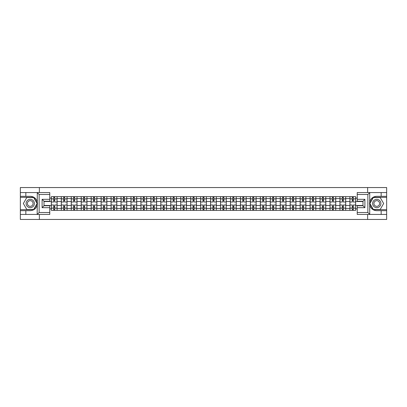 <?xml version="1.0" encoding="UTF-8"?>
<svg xmlns="http://www.w3.org/2000/svg" width="407" height="407" viewBox="0 0 407 407"><rect width="100%" height="100%" fill="white"/><g stroke="black" fill="none" stroke-linecap="round" stroke-linejoin="round"><path stroke-width="0.61" d="M49.761 194.475L39.138 194.475L37.164 192.562L49.761 192.562L49.761 201.236L44.017 201.236L44.017 205.764L49.761 205.764L49.761 214.438L37.164 214.438L37.281 202.111C36.289 198.53 33.944 196.601 30.24 196.322A7.178 7.178 0 0 1 37.281 204.889C36.289 208.47 33.944 210.399 30.24 210.678L20.35 210.678L20.35 219.449L386.65 219.449L386.65 197.344L373.209 197.344L369.653 203.5L373.209 209.656L386.65 209.656M376.76 196.322C373.056 196.601 370.711 198.53 369.719 202.111L369.719 204.889C370.711 208.47 373.056 210.399 376.76 210.678A7.178 7.178 0 0 1 369.587 203.5A7.178 7.178 0 0 1 376.76 196.322L386.65 196.322L386.65 187.551L20.35 187.551L20.35 209.656L33.791 209.656L37.347 203.5L33.791 197.344L20.35 197.344M61.304 210.358L61.304 198.585L57.097 198.585L57.097 210.358M57.097 198.585L57.097 196.642M61.304 198.585L61.304 196.642M67.048 196.642L67.048 210.358M71.256 210.358L71.256 196.642M76.999 196.642L76.999 210.358M81.207 210.358L81.207 196.642M86.95 196.642L86.95 210.358M91.158 210.358L91.158 196.642M96.902 196.642L96.902 210.358M101.114 210.358L101.114 196.642M106.853 196.642L106.853 210.358M111.065 210.358L111.065 196.642M116.804 196.642L116.804 210.358M121.016 210.358L121.016 196.642M126.755 196.642L126.755 210.358M130.968 210.358L130.968 196.642M136.706 196.642L136.706 210.358M140.919 210.358L140.919 196.642M146.662 196.642L146.662 210.358M150.87 210.358L150.87 196.642M156.614 196.642L156.614 210.358M160.821 210.358L160.821 196.642M166.565 196.642L166.565 210.358M170.772 210.358L170.772 196.642M176.516 196.642L176.516 210.358M180.728 210.358L180.728 196.642M186.467 196.642L186.467 210.358M190.68 210.358L190.68 196.642M196.418 196.642L196.418 210.358M200.631 210.358L200.631 196.642M206.369 196.642L206.369 210.358M210.582 210.358L210.582 196.642M216.321 196.642L216.321 210.358M220.533 210.358L220.533 196.642M226.272 196.642L226.272 210.358M230.484 210.358L230.484 196.642M236.228 196.642L236.228 210.358M240.435 210.358L240.435 196.642M246.179 196.642L246.179 210.358M250.386 210.358L250.386 196.642M256.13 196.642L256.13 210.358M260.338 210.358L260.338 196.642M266.081 196.642L266.081 210.358M270.294 210.358L270.294 196.642M276.032 196.642L276.032 210.358M280.245 210.358L280.245 196.642M285.984 196.642L285.984 210.358M290.196 210.358L290.196 196.642M295.935 196.642L295.935 210.358M300.147 210.358L300.147 196.642M305.886 196.642L305.886 210.358M310.098 210.358L310.098 196.642M315.842 196.642L315.842 210.358M320.05 210.358L320.05 196.642M325.793 196.642L325.793 210.358M330.001 210.358L330.001 196.642M335.744 196.642L335.744 210.358M339.952 210.358L339.952 196.642M345.696 196.642L345.696 210.358M349.903 210.358L349.903 196.642M349.903 205.479L345.696 205.479M339.952 205.479L335.744 205.479M330.001 205.479L325.793 205.479M320.05 205.479L315.842 205.479M310.098 205.479L305.886 205.479M300.147 205.479L295.935 205.479M290.196 205.479L285.984 205.479M280.245 205.479L276.032 205.479M270.294 205.479L266.081 205.479M260.338 205.479L256.13 205.479M250.386 205.479L246.179 205.479M240.435 205.479L236.228 205.479M230.484 205.479L226.272 205.479M220.533 205.479L216.321 205.479M210.582 205.479L206.369 205.479M200.631 205.479L196.418 205.479M190.68 205.479L186.467 205.479M180.728 205.479L176.516 205.479M170.772 205.479L166.565 205.479M160.821 205.479L156.614 205.479M150.87 205.479L146.662 205.479M140.919 205.479L136.706 205.479M130.968 205.479L126.755 205.479M121.016 205.479L116.804 205.479M111.065 205.479L106.853 205.479M101.114 205.479L96.902 205.479M91.158 205.479L86.95 205.479M81.207 205.479L76.999 205.479M71.256 205.479L67.048 205.479M61.304 205.479L57.097 205.479M349.903 201.521L345.696 201.521M339.952 201.521L335.744 201.521M330.001 201.521L325.793 201.521M320.05 201.521L315.842 201.521M310.098 201.521L305.886 201.521M300.147 201.521L295.935 201.521M290.196 201.521L285.984 201.521M280.245 201.521L276.032 201.521M270.294 201.521L266.081 201.521M260.338 201.521L256.13 201.521M250.386 201.521L246.179 201.521M240.435 201.521L236.228 201.521M230.484 201.521L226.272 201.521M220.533 201.521L216.321 201.521M210.582 201.521L206.369 201.521M200.631 201.521L196.418 201.521M190.68 201.521L186.467 201.521M180.728 201.521L176.516 201.521M170.772 201.521L166.565 201.521M160.821 201.521L156.614 201.521M150.87 201.521L146.662 201.521M140.919 201.521L136.706 201.521M130.968 201.521L126.755 201.521M121.016 201.521L116.804 201.521M111.065 201.521L106.853 201.521M101.114 201.521L96.902 201.521M91.158 201.521L86.95 201.521M81.207 201.521L76.999 201.521M71.256 201.521L67.048 201.521M61.304 201.521L57.097 201.521M44.017 205.479L51.353 205.479L51.353 201.521L44.017 201.521M49.761 198.143L51.353 198.143L51.353 201.521M362.983 201.521L355.647 201.521L355.647 196.642L51.353 196.642L51.353 198.143M355.647 198.143L357.239 198.143M357.239 208.857L355.647 208.857L355.647 205.479L362.983 205.479M51.353 205.479L51.353 210.358L355.647 210.358L355.647 208.857M51.353 208.857L49.761 208.857M367.638 219.449L367.638 214.438M367.638 192.562L367.638 187.551M39.362 219.449L39.362 214.438M39.362 192.562L39.362 187.551M355.647 201.521L355.647 205.479M54.736 209.402L53.714 209.402M53.714 197.599L54.736 197.599M64.688 209.402L63.665 209.402M63.665 197.599L64.688 197.599M74.639 209.402L73.616 209.402M73.616 197.599L74.639 197.599M84.59 209.402L83.567 209.402M83.567 197.599L84.59 197.599M94.541 209.402L93.518 209.402M93.518 197.599L94.541 197.599M104.492 209.402L103.475 209.402M103.475 197.599L104.492 197.599M114.443 209.402L113.426 209.402M113.426 197.599L114.443 197.599M124.394 209.402L123.377 209.402M123.377 197.599L124.394 197.599M134.351 209.402L133.328 209.402M133.328 197.599L134.351 197.599M144.302 209.402L143.279 209.402M143.279 197.599L144.302 197.599M154.253 209.402L153.23 209.402M153.23 197.599L154.253 197.599M164.204 209.402L163.182 209.402M163.182 197.599L164.204 197.599M174.155 209.402L173.133 209.402M173.133 197.599L174.155 197.599M184.106 209.402L183.084 209.402M183.084 197.599L184.106 197.599M194.058 209.402L193.04 209.402M193.04 197.599L194.058 197.599M204.009 209.402L202.991 209.402M202.991 197.599L204.009 197.599M213.96 209.402L212.942 209.402M212.942 197.599L213.96 197.599M223.916 209.402L222.894 209.402M222.894 197.599L223.916 197.599M233.867 209.402L232.845 209.402M232.845 197.599L233.867 197.599M243.818 209.402L242.796 209.402M242.796 197.599L243.818 197.599M253.77 209.402L252.747 209.402M252.747 197.599L253.77 197.599M263.721 209.402L262.698 209.402M262.698 197.599L263.721 197.599M273.672 209.402L272.649 209.402M272.649 197.599L273.672 197.599M283.623 209.402L282.606 209.402M282.606 197.599L283.623 197.599M293.574 209.402L292.557 209.402M292.557 197.599L293.574 197.599M303.525 209.402L302.508 209.402M302.508 197.599L303.525 197.599M313.482 209.402L312.459 209.402M312.459 197.599L313.482 197.599M323.433 209.402L322.41 209.402M322.41 197.599L323.433 197.599M333.384 209.402L332.361 209.402M332.361 197.599L333.384 197.599M343.335 209.402L342.312 209.402M342.312 197.599L343.335 197.599M353.286 209.402L352.264 209.402M352.264 197.599L353.286 197.599M57.061 210.358L57.061 201.999L54.736 201.999L54.736 196.642M53.714 196.642L53.714 201.999L51.384 201.999L51.384 196.642M57.061 201.999L57.061 196.642M51.384 210.358L51.384 205.001L53.714 205.001L53.714 210.358M54.736 210.358L54.736 205.001L57.061 205.001M53.714 200.595L54.736 200.595M51.384 205.001L51.384 201.999M54.736 206.405L53.714 206.405M54.736 209.529L53.714 209.529M53.714 207.234L54.736 207.234M54.736 199.766L53.714 199.766M53.714 197.471L54.736 197.471M25.834 210.678L25.834 214.438L20.35 214.438M37.164 214.438L25.834 214.438M20.35 210.678L20.35 209.656M37.164 192.562L25.834 192.562L25.834 196.322L20.35 196.322M25.834 192.562L20.35 192.562M30.24 196.322L25.834 196.322M44.017 201.236L42.104 199.323L49.761 199.323M49.761 207.677L42.104 207.677L44.017 205.764M37.281 214.387L39.138 212.525L49.761 212.525M369.836 192.562L367.862 194.475L357.239 194.475L357.239 192.562L386.65 192.562M381.166 196.322L381.166 192.562M357.239 212.525L367.862 212.525L369.836 214.438L357.239 214.438L357.239 205.764L362.983 205.764L362.983 201.236L357.239 201.236L357.239 194.475M386.65 196.322L386.65 197.344M369.836 214.438L381.166 214.438L381.166 210.678L386.65 210.678M381.166 214.438L386.65 214.438M376.76 210.678L381.166 210.678M362.983 205.764L364.896 207.677L357.239 207.677M357.239 199.323L364.896 199.323L362.983 201.236M26.094 203.5A4.146 4.146 0 0 0 30.24 207.646A4.146 4.146 0 0 0 34.386 203.5A4.146 4.146 0 0 0 30.24 199.354A4.146 4.146 0 0 0 26.094 203.5M27.401 203.5A2.839 2.839 0 0 0 30.24 206.339A2.839 2.839 0 0 0 33.079 203.5A2.839 2.839 0 0 0 30.24 200.661A2.839 2.839 0 0 0 27.401 203.5M33.679 197.537L37.123 203.5L33.679 209.463L26.796 209.463L23.352 203.5L26.796 197.537L33.679 197.537M372.614 203.5A4.146 4.146 0 0 0 376.76 207.646A4.146 4.146 0 0 0 380.906 203.5A4.146 4.146 0 0 0 376.76 199.354A4.146 4.146 0 0 0 372.614 203.5M373.921 203.5A2.839 2.839 0 0 0 376.76 206.339A2.839 2.839 0 0 0 379.599 203.5A2.839 2.839 0 0 0 376.76 200.661A2.839 2.839 0 0 0 373.921 203.5M380.204 197.537L383.648 203.5L380.204 209.463L373.321 209.463L369.877 203.5L373.321 197.537L380.204 197.537M67.013 210.358L67.013 201.999L64.688 201.999L64.688 196.642M63.665 196.642L63.665 201.999L61.335 201.999L61.335 196.642M67.013 201.999L67.013 196.642M61.335 210.358L61.335 205.001L63.665 205.001L63.665 210.358M64.688 210.358L64.688 205.001L67.013 205.001M63.665 200.595L64.688 200.595M61.335 205.001L61.335 201.999M64.688 206.405L63.665 206.405M64.688 209.529L63.665 209.529M63.665 207.234L64.688 207.234M64.688 199.766L63.665 199.766M63.665 197.471L64.688 197.471M76.969 210.358L76.969 201.999L74.639 201.999L74.639 196.642M73.616 196.642L73.616 201.999L71.291 201.999L71.291 196.642M76.969 201.999L76.969 196.642M71.291 210.358L71.291 205.001L73.616 205.001L73.616 210.358M74.639 210.358L74.639 205.001L76.969 205.001M73.616 200.595L74.639 200.595M71.291 205.001L71.291 201.999M74.639 206.405L73.616 206.405M74.639 209.529L73.616 209.529M73.616 207.234L74.639 207.234M74.639 199.766L73.616 199.766M73.616 197.471L74.639 197.471M86.92 210.358L86.92 201.999L84.59 201.999L84.59 196.642M83.567 196.642L83.567 201.999L81.242 201.999L81.242 196.642M86.92 201.999L86.92 196.642M81.242 210.358L81.242 205.001L83.567 205.001L83.567 210.358M84.59 210.358L84.59 205.001L86.92 205.001M83.567 200.595L84.59 200.595M81.242 205.001L81.242 201.999M84.59 206.405L83.567 206.405M84.59 209.529L83.567 209.529M83.567 207.234L84.59 207.234M84.59 199.766L83.567 199.766M83.567 197.471L84.59 197.471M96.871 210.358L96.871 201.999L94.541 201.999L94.541 196.642M93.518 196.642L93.518 201.999L91.193 201.999L91.193 196.642M96.871 201.999L96.871 196.642M91.193 210.358L91.193 205.001L93.518 205.001L93.518 210.358M94.541 210.358L94.541 205.001L96.871 205.001M93.518 200.595L94.541 200.595M91.193 205.001L91.193 201.999M94.541 206.405L93.518 206.405M94.541 209.529L93.518 209.529M93.518 207.234L94.541 207.234M94.541 199.766L93.518 199.766M93.518 197.471L94.541 197.471M106.822 210.358L106.822 201.999L104.492 201.999L104.492 196.642M103.475 196.642L103.475 201.999L101.145 201.999L101.145 196.642M106.822 201.999L106.822 196.642M101.145 210.358L101.145 205.001L103.475 205.001L103.475 210.358M104.492 210.358L104.492 205.001L106.822 205.001M103.475 200.595L104.492 200.595M101.145 205.001L101.145 201.999M104.492 206.405L103.475 206.405M104.492 209.529L103.475 209.529M103.475 207.234L104.492 207.234M104.492 199.766L103.475 199.766M103.475 197.471L104.492 197.471M116.773 210.358L116.773 201.999L114.443 201.999L114.443 196.642M113.426 196.642L113.426 201.999L111.096 201.999L111.096 196.642M116.773 201.999L116.773 196.642M111.096 210.358L111.096 205.001L113.426 205.001L113.426 210.358M114.443 210.358L114.443 205.001L116.773 205.001M113.426 200.595L114.443 200.595M111.096 205.001L111.096 201.999M114.443 206.405L113.426 206.405M114.443 209.529L113.426 209.529M113.426 207.234L114.443 207.234M114.443 199.766L113.426 199.766M113.426 197.471L114.443 197.471M126.725 210.358L126.725 201.999L124.394 201.999L124.394 196.642M123.377 196.642L123.377 201.999L121.047 201.999L121.047 196.642M126.725 201.999L126.725 196.642M121.047 210.358L121.047 205.001L123.377 205.001L123.377 210.358M124.394 210.358L124.394 205.001L126.725 205.001M123.377 200.595L124.394 200.595M121.047 205.001L121.047 201.999M124.394 206.405L123.377 206.405M124.394 209.529L123.377 209.529M123.377 207.234L124.394 207.234M124.394 199.766L123.377 199.766M123.377 197.471L124.394 197.471M136.676 210.358L136.676 201.999L134.351 201.999L134.351 196.642M133.328 196.642L133.328 201.999L130.998 201.999L130.998 196.642M136.676 201.999L136.676 196.642M130.998 210.358L130.998 205.001L133.328 205.001L133.328 210.358M134.351 210.358L134.351 205.001L136.676 205.001M133.328 200.595L134.351 200.595M130.998 205.001L130.998 201.999M134.351 206.405L133.328 206.405M134.351 209.529L133.328 209.529M133.328 207.234L134.351 207.234M134.351 199.766L133.328 199.766M133.328 197.471L134.351 197.471M146.627 210.358L146.627 201.999L144.302 201.999L144.302 196.642M143.279 196.642L143.279 201.999L140.949 201.999L140.949 196.642M146.627 201.999L146.627 196.642M140.949 210.358L140.949 205.001L143.279 205.001L143.279 210.358M144.302 210.358L144.302 205.001L146.627 205.001M143.279 200.595L144.302 200.595M140.949 205.001L140.949 201.999M144.302 206.405L143.279 206.405M144.302 209.529L143.279 209.529M143.279 207.234L144.302 207.234M144.302 199.766L143.279 199.766M143.279 197.471L144.302 197.471M156.578 210.358L156.578 201.999L154.253 201.999L154.253 196.642M153.23 196.642L153.23 201.999L150.9 201.999L150.9 196.642M156.578 201.999L156.578 196.642M150.9 210.358L150.9 205.001L153.23 205.001L153.23 210.358M154.253 210.358L154.253 205.001L156.578 205.001M153.23 200.595L154.253 200.595M150.9 205.001L150.9 201.999M154.253 206.405L153.23 206.405M154.253 209.529L153.23 209.529M153.23 207.234L154.253 207.234M154.253 199.766L153.23 199.766M153.23 197.471L154.253 197.471M166.534 210.358L166.534 201.999L164.204 201.999L164.204 196.642M163.182 196.642L163.182 201.999L160.857 201.999L160.857 196.642M166.534 201.999L166.534 196.642M160.857 210.358L160.857 205.001L163.182 205.001L163.182 210.358M164.204 210.358L164.204 205.001L166.534 205.001M163.182 200.595L164.204 200.595M160.857 205.001L160.857 201.999M164.204 206.405L163.182 206.405M164.204 209.529L163.182 209.529M163.182 207.234L164.204 207.234M164.204 199.766L163.182 199.766M163.182 197.471L164.204 197.471M176.485 210.358L176.485 201.999L174.155 201.999L174.155 196.642M173.133 196.642L173.133 201.999L170.808 201.999L170.808 196.642M176.485 201.999L176.485 196.642M170.808 210.358L170.808 205.001L173.133 205.001L173.133 210.358M174.155 210.358L174.155 205.001L176.485 205.001M173.133 200.595L174.155 200.595M170.808 205.001L170.808 201.999M174.155 206.405L173.133 206.405M174.155 209.529L173.133 209.529M173.133 207.234L174.155 207.234M174.155 199.766L173.133 199.766M173.133 197.471L174.155 197.471M186.437 210.358L186.437 201.999L184.106 201.999L184.106 196.642M183.084 196.642L183.084 201.999L180.759 201.999L180.759 196.642M186.437 201.999L186.437 196.642M180.759 210.358L180.759 205.001L183.084 205.001L183.084 210.358M184.106 210.358L184.106 205.001L186.437 205.001M183.084 200.595L184.106 200.595M180.759 205.001L180.759 201.999M184.106 206.405L183.084 206.405M184.106 209.529L183.084 209.529M183.084 207.234L184.106 207.234M184.106 199.766L183.084 199.766M183.084 197.471L184.106 197.471M196.388 210.358L196.388 201.999L194.058 201.999L194.058 196.642M193.04 196.642L193.04 201.999L190.71 201.999L190.71 196.642M196.388 201.999L196.388 196.642M190.71 210.358L190.71 205.001L193.04 205.001L193.04 210.358M194.058 210.358L194.058 205.001L196.388 205.001M193.04 200.595L194.058 200.595M190.71 205.001L190.71 201.999M194.058 206.405L193.04 206.405M194.058 209.529L193.04 209.529M193.04 207.234L194.058 207.234M194.058 199.766L193.04 199.766M193.04 197.471L194.058 197.471M206.339 210.358L206.339 201.999L204.009 201.999L204.009 196.642M202.991 196.642L202.991 201.999L200.661 201.999L200.661 196.642M206.339 201.999L206.339 196.642M200.661 210.358L200.661 205.001L202.991 205.001L202.991 210.358M204.009 210.358L204.009 205.001L206.339 205.001M202.991 200.595L204.009 200.595M200.661 205.001L200.661 201.999M204.009 206.405L202.991 206.405M204.009 209.529L202.991 209.529M202.991 207.234L204.009 207.234M204.009 199.766L202.991 199.766M202.991 197.471L204.009 197.471M216.29 210.358L216.29 201.999L213.96 201.999L213.96 196.642M212.942 196.642L212.942 201.999L210.612 201.999L210.612 196.642M216.29 201.999L216.29 196.642M210.612 210.358L210.612 205.001L212.942 205.001L212.942 210.358M213.96 210.358L213.96 205.001L216.29 205.001M212.942 200.595L213.96 200.595M210.612 205.001L210.612 201.999M213.96 206.405L212.942 206.405M213.96 209.529L212.942 209.529M212.942 207.234L213.96 207.234M213.96 199.766L212.942 199.766M212.942 197.471L213.96 197.471M226.241 210.358L226.241 201.999L223.916 201.999L223.916 196.642M222.894 196.642L222.894 201.999L220.563 201.999L220.563 196.642M226.241 201.999L226.241 196.642M220.563 210.358L220.563 205.001L222.894 205.001L222.894 210.358M223.916 210.358L223.916 205.001L226.241 205.001M222.894 200.595L223.916 200.595M220.563 205.001L220.563 201.999M223.916 206.405L222.894 206.405M223.916 209.529L222.894 209.529M222.894 207.234L223.916 207.234M223.916 199.766L222.894 199.766M222.894 197.471L223.916 197.471M236.192 210.358L236.192 201.999L233.867 201.999L233.867 196.642M232.845 196.642L232.845 201.999L230.515 201.999L230.515 196.642M236.192 201.999L236.192 196.642M230.515 210.358L230.515 205.001L232.845 205.001L232.845 210.358M233.867 210.358L233.867 205.001L236.192 205.001M232.845 200.595L233.867 200.595M230.515 205.001L230.515 201.999M233.867 206.405L232.845 206.405M233.867 209.529L232.845 209.529M232.845 207.234L233.867 207.234M233.867 199.766L232.845 199.766M232.845 197.471L233.867 197.471M246.143 210.358L246.143 201.999L243.818 201.999L243.818 196.642M242.796 196.642L242.796 201.999L240.466 201.999L240.466 196.642M246.143 201.999L246.143 196.642M240.466 210.358L240.466 205.001L242.796 205.001L242.796 210.358M243.818 210.358L243.818 205.001L246.143 205.001M242.796 200.595L243.818 200.595M240.466 205.001L240.466 201.999M243.818 206.405L242.796 206.405M243.818 209.529L242.796 209.529M242.796 207.234L243.818 207.234M243.818 199.766L242.796 199.766M242.796 197.471L243.818 197.471M256.1 210.358L256.1 201.999L253.77 201.999L253.77 196.642M252.747 196.642L252.747 201.999L250.422 201.999L250.422 196.642M256.1 201.999L256.1 196.642M250.422 210.358L250.422 205.001L252.747 205.001L252.747 210.358M253.77 210.358L253.77 205.001L256.1 205.001M252.747 200.595L253.77 200.595M250.422 205.001L250.422 201.999M253.77 206.405L252.747 206.405M253.77 209.529L252.747 209.529M252.747 207.234L253.77 207.234M253.77 199.766L252.747 199.766M252.747 197.471L253.77 197.471M266.051 210.358L266.051 201.999L263.721 201.999L263.721 196.642M262.698 196.642L262.698 201.999L260.373 201.999L260.373 196.642M266.051 201.999L266.051 196.642M260.373 210.358L260.373 205.001L262.698 205.001L262.698 210.358M263.721 210.358L263.721 205.001L266.051 205.001M262.698 200.595L263.721 200.595M260.373 205.001L260.373 201.999M263.721 206.405L262.698 206.405M263.721 209.529L262.698 209.529M262.698 207.234L263.721 207.234M263.721 199.766L262.698 199.766M262.698 197.471L263.721 197.471M276.002 210.358L276.002 201.999L273.672 201.999L273.672 196.642M272.649 196.642L272.649 201.999L270.324 201.999L270.324 196.642M276.002 201.999L276.002 196.642M270.324 210.358L270.324 205.001L272.649 205.001L272.649 210.358M273.672 210.358L273.672 205.001L276.002 205.001M272.649 200.595L273.672 200.595M270.324 205.001L270.324 201.999M273.672 206.405L272.649 206.405M273.672 209.529L272.649 209.529M272.649 207.234L273.672 207.234M273.672 199.766L272.649 199.766M272.649 197.471L273.672 197.471M285.953 210.358L285.953 201.999L283.623 201.999L283.623 196.642M282.606 196.642L282.606 201.999L280.275 201.999L280.275 196.642M285.953 201.999L285.953 196.642M280.275 210.358L280.275 205.001L282.606 205.001L282.606 210.358M283.623 210.358L283.623 205.001L285.953 205.001M282.606 200.595L283.623 200.595M280.275 205.001L280.275 201.999M283.623 206.405L282.606 206.405M283.623 209.529L282.606 209.529M282.606 207.234L283.623 207.234M283.623 199.766L282.606 199.766M282.606 197.471L283.623 197.471M295.904 210.358L295.904 201.999L293.574 201.999L293.574 196.642M292.557 196.642L292.557 201.999L290.227 201.999L290.227 196.642M295.904 201.999L295.904 196.642M290.227 210.358L290.227 205.001L292.557 205.001L292.557 210.358M293.574 210.358L293.574 205.001L295.904 205.001M292.557 200.595L293.574 200.595M290.227 205.001L290.227 201.999M293.574 206.405L292.557 206.405M293.574 209.529L292.557 209.529M292.557 207.234L293.574 207.234M293.574 199.766L292.557 199.766M292.557 197.471L293.574 197.471M305.855 210.358L305.855 201.999L303.525 201.999L303.525 196.642M302.508 196.642L302.508 201.999L300.178 201.999L300.178 196.642M305.855 201.999L305.855 196.642M300.178 210.358L300.178 205.001L302.508 205.001L302.508 210.358M303.525 210.358L303.525 205.001L305.855 205.001M302.508 200.595L303.525 200.595M300.178 205.001L300.178 201.999M303.525 206.405L302.508 206.405M303.525 209.529L302.508 209.529M302.508 207.234L303.525 207.234M303.525 199.766L302.508 199.766M302.508 197.471L303.525 197.471M315.807 210.358L315.807 201.999L313.482 201.999L313.482 196.642M312.459 196.642L312.459 201.999L310.129 201.999L310.129 196.642M315.807 201.999L315.807 196.642M310.129 210.358L310.129 205.001L312.459 205.001L312.459 210.358M313.482 210.358L313.482 205.001L315.807 205.001M312.459 200.595L313.482 200.595M310.129 205.001L310.129 201.999M313.482 206.405L312.459 206.405M313.482 209.529L312.459 209.529M312.459 207.234L313.482 207.234M313.482 199.766L312.459 199.766M312.459 197.471L313.482 197.471M325.758 210.358L325.758 201.999L323.433 201.999L323.433 196.642M322.41 196.642L322.41 201.999L320.08 201.999L320.08 196.642M325.758 201.999L325.758 196.642M320.08 210.358L320.08 205.001L322.41 205.001L322.41 210.358M323.433 210.358L323.433 205.001L325.758 205.001M322.41 200.595L323.433 200.595M320.08 205.001L320.08 201.999M323.433 206.405L322.41 206.405M323.433 209.529L322.41 209.529M322.41 207.234L323.433 207.234M323.433 199.766L322.41 199.766M322.41 197.471L323.433 197.471M335.709 210.358L335.709 201.999L333.384 201.999L333.384 196.642M332.361 196.642L332.361 201.999L330.031 201.999L330.031 196.642M335.709 201.999L335.709 196.642M330.031 210.358L330.031 205.001L332.361 205.001L332.361 210.358M333.384 210.358L333.384 205.001L335.709 205.001M332.361 200.595L333.384 200.595M330.031 205.001L330.031 201.999M333.384 206.405L332.361 206.405M333.384 209.529L332.361 209.529M332.361 207.234L333.384 207.234M333.384 199.766L332.361 199.766M332.361 197.471L333.384 197.471M345.665 210.358L345.665 201.999L343.335 201.999L343.335 196.642M342.312 196.642L342.312 201.999L339.987 201.999L339.987 196.642M345.665 201.999L345.665 196.642M339.987 210.358L339.987 205.001L342.312 205.001L342.312 210.358M343.335 210.358L343.335 205.001L345.665 205.001M342.312 200.595L343.335 200.595M339.987 205.001L339.987 201.999M343.335 206.405L342.312 206.405M343.335 209.529L342.312 209.529M342.312 207.234L343.335 207.234M343.335 199.766L342.312 199.766M342.312 197.471L343.335 197.471M355.616 210.358L355.616 201.999L353.286 201.999L353.286 196.642M352.264 196.642L352.264 201.999L349.939 201.999L349.939 196.642M355.616 201.999L355.616 196.642M349.939 210.358L349.939 205.001L352.264 205.001L352.264 210.358M353.286 210.358L353.286 205.001L355.616 205.001M352.264 200.595L353.286 200.595M349.939 205.001L349.939 201.999M353.286 206.405L352.264 206.405M353.286 209.529L352.264 209.529M352.264 207.234L353.286 207.234M353.286 199.766L352.264 199.766M352.264 197.471L353.286 197.471M339.952 198.585L335.744 198.585M330.001 198.585L325.793 198.585M320.05 198.585L315.842 198.585M310.098 198.585L305.886 198.585M300.147 198.585L295.935 198.585M290.196 198.585L285.984 198.585M280.245 198.585L276.032 198.585M270.294 198.585L266.081 198.585M260.338 198.585L256.13 198.585M250.386 198.585L246.179 198.585M240.435 198.585L236.228 198.585M230.484 198.585L226.272 198.585M220.533 198.585L216.321 198.585M210.582 198.585L206.369 198.585M200.631 198.585L196.418 198.585M190.68 198.585L186.467 198.585M180.728 198.585L176.516 198.585M170.772 198.585L166.565 198.585M160.821 198.585L156.614 198.585M150.87 198.585L146.662 198.585M140.919 198.585L136.706 198.585M130.968 198.585L126.755 198.585M121.016 198.585L116.804 198.585M111.065 198.585L106.853 198.585M101.114 198.585L96.902 198.585M91.158 198.585L86.95 198.585M81.207 198.585L76.999 198.585M71.256 198.585L67.048 198.585M349.903 198.585L345.696 198.585M339.952 208.415L335.744 208.415M330.001 208.415L325.793 208.415M320.05 208.415L315.842 208.415M310.098 208.415L305.886 208.415M300.147 208.415L295.935 208.415M290.196 208.415L285.984 208.415M280.245 208.415L276.032 208.415M270.294 208.415L266.081 208.415M260.338 208.415L256.13 208.415M250.386 208.415L246.179 208.415M240.435 208.415L236.228 208.415M230.484 208.415L226.272 208.415M220.533 208.415L216.321 208.415M210.582 208.415L206.369 208.415M200.631 208.415L196.418 208.415M190.68 208.415L186.467 208.415M180.728 208.415L176.516 208.415M170.772 208.415L166.565 208.415M160.821 208.415L156.614 208.415M150.87 208.415L146.662 208.415M140.919 208.415L136.706 208.415M130.968 208.415L126.755 208.415M121.016 208.415L116.804 208.415M111.065 208.415L106.853 208.415M101.114 208.415L96.902 208.415M91.158 208.415L86.95 208.415M81.207 208.415L76.999 208.415M71.256 208.415L67.048 208.415M61.304 208.415L57.097 208.415M349.903 208.415L345.696 208.415M57.061 198.845L54.736 198.845M53.714 198.845L51.384 198.845M53.714 198.926L51.384 198.926M53.714 208.074L51.384 208.074M53.714 208.155L51.384 208.155M57.061 208.155L54.736 208.155M57.061 198.926L54.736 198.926M57.061 208.074L54.736 208.074M37.281 202.111L37.281 192.613M39.138 194.475L39.138 212.525M42.104 207.677L42.104 199.323M369.719 192.613L369.719 202.111M369.719 204.889L369.719 214.387M367.862 212.525L367.862 194.475M364.896 199.323L364.896 207.677M67.013 198.845L64.688 198.845M63.665 198.845L61.335 198.845M63.665 198.926L61.335 198.926M63.665 208.074L61.335 208.074M63.665 208.155L61.335 208.155M67.013 208.155L64.688 208.155M67.013 198.926L64.688 198.926M67.013 208.074L64.688 208.074M76.969 198.845L74.639 198.845M73.616 198.845L71.291 198.845M73.616 198.926L71.291 198.926M73.616 208.074L71.291 208.074M73.616 208.155L71.291 208.155M76.969 208.155L74.639 208.155M76.969 198.926L74.639 198.926M76.969 208.074L74.639 208.074M86.92 198.845L84.59 198.845M83.567 198.845L81.242 198.845M83.567 198.926L81.242 198.926M83.567 208.074L81.242 208.074M83.567 208.155L81.242 208.155M86.92 208.155L84.59 208.155M86.92 198.926L84.59 198.926M86.92 208.074L84.59 208.074M96.871 198.845L94.541 198.845M93.518 198.845L91.193 198.845M93.518 198.926L91.193 198.926M93.518 208.074L91.193 208.074M93.518 208.155L91.193 208.155M96.871 208.155L94.541 208.155M96.871 198.926L94.541 198.926M96.871 208.074L94.541 208.074M106.822 198.845L104.492 198.845M103.475 198.845L101.145 198.845M103.475 198.926L101.145 198.926M103.475 208.074L101.145 208.074M103.475 208.155L101.145 208.155M106.822 208.155L104.492 208.155M106.822 198.926L104.492 198.926M106.822 208.074L104.492 208.074M116.773 198.845L114.443 198.845M113.426 198.845L111.096 198.845M113.426 198.926L111.096 198.926M113.426 208.074L111.096 208.074M113.426 208.155L111.096 208.155M116.773 208.155L114.443 208.155M116.773 198.926L114.443 198.926M116.773 208.074L114.443 208.074M126.725 198.845L124.394 198.845M123.377 198.845L121.047 198.845M123.377 198.926L121.047 198.926M123.377 208.074L121.047 208.074M123.377 208.155L121.047 208.155M126.725 208.155L124.394 208.155M126.725 198.926L124.394 198.926M126.725 208.074L124.394 208.074M136.676 198.845L134.351 198.845M133.328 198.845L130.998 198.845M133.328 198.926L130.998 198.926M133.328 208.074L130.998 208.074M133.328 208.155L130.998 208.155M136.676 208.155L134.351 208.155M136.676 198.926L134.351 198.926M136.676 208.074L134.351 208.074M146.627 198.845L144.302 198.845M143.279 198.845L140.949 198.845M143.279 198.926L140.949 198.926M143.279 208.074L140.949 208.074M143.279 208.155L140.949 208.155M146.627 208.155L144.302 208.155M146.627 198.926L144.302 198.926M146.627 208.074L144.302 208.074M156.578 198.845L154.253 198.845M153.23 198.845L150.9 198.845M153.23 198.926L150.9 198.926M153.23 208.074L150.9 208.074M153.23 208.155L150.9 208.155M156.578 208.155L154.253 208.155M156.578 198.926L154.253 198.926M156.578 208.074L154.253 208.074M166.534 198.845L164.204 198.845M163.182 198.845L160.857 198.845M163.182 198.926L160.857 198.926M163.182 208.074L160.857 208.074M163.182 208.155L160.857 208.155M166.534 208.155L164.204 208.155M166.534 198.926L164.204 198.926M166.534 208.074L164.204 208.074M176.485 198.845L174.155 198.845M173.133 198.845L170.808 198.845M173.133 198.926L170.808 198.926M173.133 208.074L170.808 208.074M173.133 208.155L170.808 208.155M176.485 208.155L174.155 208.155M176.485 198.926L174.155 198.926M176.485 208.074L174.155 208.074M186.437 198.845L184.106 198.845M183.084 198.845L180.759 198.845M183.084 198.926L180.759 198.926M183.084 208.074L180.759 208.074M183.084 208.155L180.759 208.155M186.437 208.155L184.106 208.155M186.437 198.926L184.106 198.926M186.437 208.074L184.106 208.074M196.388 198.845L194.058 198.845M193.04 198.845L190.71 198.845M193.04 198.926L190.71 198.926M193.04 208.074L190.71 208.074M193.04 208.155L190.71 208.155M196.388 208.155L194.058 208.155M196.388 198.926L194.058 198.926M196.388 208.074L194.058 208.074M206.339 198.845L204.009 198.845M202.991 198.845L200.661 198.845M202.991 198.926L200.661 198.926M202.991 208.074L200.661 208.074M202.991 208.155L200.661 208.155M206.339 208.155L204.009 208.155M206.339 198.926L204.009 198.926M206.339 208.074L204.009 208.074M216.29 198.845L213.96 198.845M212.942 198.845L210.612 198.845M212.942 198.926L210.612 198.926M212.942 208.074L210.612 208.074M212.942 208.155L210.612 208.155M216.29 208.155L213.96 208.155M216.29 198.926L213.96 198.926M216.29 208.074L213.96 208.074M226.241 198.845L223.916 198.845M222.894 198.845L220.563 198.845M222.894 198.926L220.563 198.926M222.894 208.074L220.563 208.074M222.894 208.155L220.563 208.155M226.241 208.155L223.916 208.155M226.241 198.926L223.916 198.926M226.241 208.074L223.916 208.074M236.192 198.845L233.867 198.845M232.845 198.845L230.515 198.845M232.845 198.926L230.515 198.926M232.845 208.074L230.515 208.074M232.845 208.155L230.515 208.155M236.192 208.155L233.867 208.155M236.192 198.926L233.867 198.926M236.192 208.074L233.867 208.074M246.143 198.845L243.818 198.845M242.796 198.845L240.466 198.845M242.796 198.926L240.466 198.926M242.796 208.074L240.466 208.074M242.796 208.155L240.466 208.155M246.143 208.155L243.818 208.155M246.143 198.926L243.818 198.926M246.143 208.074L243.818 208.074M256.1 198.845L253.77 198.845M252.747 198.845L250.422 198.845M252.747 198.926L250.422 198.926M252.747 208.074L250.422 208.074M252.747 208.155L250.422 208.155M256.1 208.155L253.77 208.155M256.1 198.926L253.77 198.926M256.1 208.074L253.77 208.074M266.051 198.845L263.721 198.845M262.698 198.845L260.373 198.845M262.698 198.926L260.373 198.926M262.698 208.074L260.373 208.074M262.698 208.155L260.373 208.155M266.051 208.155L263.721 208.155M266.051 198.926L263.721 198.926M266.051 208.074L263.721 208.074M276.002 198.845L273.672 198.845M272.649 198.845L270.324 198.845M272.649 198.926L270.324 198.926M272.649 208.074L270.324 208.074M272.649 208.155L270.324 208.155M276.002 208.155L273.672 208.155M276.002 198.926L273.672 198.926M276.002 208.074L273.672 208.074M285.953 198.845L283.623 198.845M282.606 198.845L280.275 198.845M282.606 198.926L280.275 198.926M282.606 208.074L280.275 208.074M282.606 208.155L280.275 208.155M285.953 208.155L283.623 208.155M285.953 198.926L283.623 198.926M285.953 208.074L283.623 208.074M295.904 198.845L293.574 198.845M292.557 198.845L290.227 198.845M292.557 198.926L290.227 198.926M292.557 208.074L290.227 208.074M292.557 208.155L290.227 208.155M295.904 208.155L293.574 208.155M295.904 198.926L293.574 198.926M295.904 208.074L293.574 208.074M305.855 198.845L303.525 198.845M302.508 198.845L300.178 198.845M302.508 198.926L300.178 198.926M302.508 208.074L300.178 208.074M302.508 208.155L300.178 208.155M305.855 208.155L303.525 208.155M305.855 198.926L303.525 198.926M305.855 208.074L303.525 208.074M315.807 198.845L313.482 198.845M312.459 198.845L310.129 198.845M312.459 198.926L310.129 198.926M312.459 208.074L310.129 208.074M312.459 208.155L310.129 208.155M315.807 208.155L313.482 208.155M315.807 198.926L313.482 198.926M315.807 208.074L313.482 208.074M325.758 198.845L323.433 198.845M322.41 198.845L320.08 198.845M322.41 198.926L320.08 198.926M322.41 208.074L320.08 208.074M322.41 208.155L320.08 208.155M325.758 208.155L323.433 208.155M325.758 198.926L323.433 198.926M325.758 208.074L323.433 208.074M335.709 198.845L333.384 198.845M332.361 198.845L330.031 198.845M332.361 198.926L330.031 198.926M332.361 208.074L330.031 208.074M332.361 208.155L330.031 208.155M335.709 208.155L333.384 208.155M335.709 198.926L333.384 198.926M335.709 208.074L333.384 208.074M345.665 198.845L343.335 198.845M342.312 198.845L339.987 198.845M342.312 198.926L339.987 198.926M342.312 208.074L339.987 208.074M342.312 208.155L339.987 208.155M345.665 208.155L343.335 208.155M345.665 198.926L343.335 198.926M345.665 208.074L343.335 208.074M355.616 198.845L353.286 198.845M352.264 198.845L349.939 198.845M352.264 198.926L349.939 198.926M352.264 208.074L349.939 208.074M352.264 208.155L349.939 208.155M355.616 208.155L353.286 208.155M355.616 198.926L353.286 198.926M355.616 208.074L353.286 208.074"/></g></svg>
